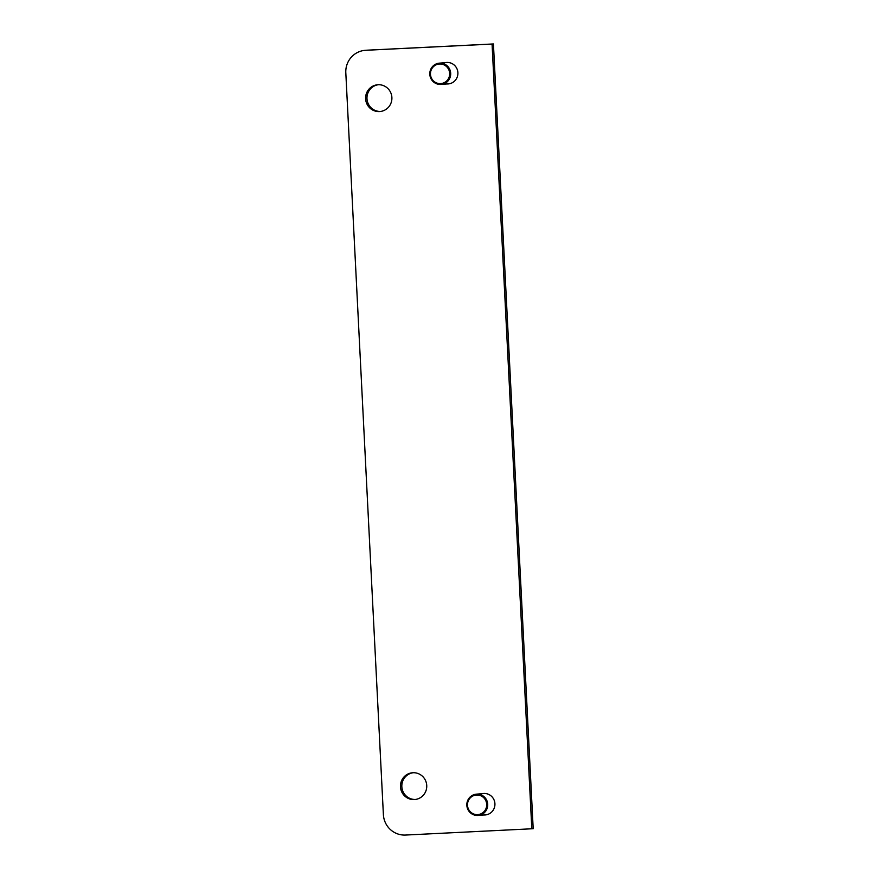 <?xml version="1.0" encoding="UTF-8"?>
<svg xmlns="http://www.w3.org/2000/svg" width="879" height="879" viewBox="0 0 879 879"><rect width="100%" height="100%" fill="white"/><g stroke="black" fill="none" stroke-linecap="round" stroke-linejoin="round"><path stroke-width="1.32" d="M413.196 772.729A13.438 13.152 -94.7 0 0 401.868 787.112A13.438 13.152 -94.7 0 0 415.371 799.472M378.344 84.725A13.438 13.152 -94.7 0 0 367.015 99.107A13.438 13.152 -94.7 0 0 380.519 111.457M365.115 50.334L366.477 50.224A21.525 21.074 85.3 0 1 367.147 50.18L493.427 43.95L533.19 828.71L405.527 835.05A21.525 21.074 85.3 0 1 383.387 814.591L345.81 72.825A21.525 21.074 85.3 0 1 365.774 50.29L492.064 44.06L531.817 828.82M482.208 793.682A10.768 10.537 85.3 0 1 494.899 803.362A10.768 10.537 85.3 0 1 483.944 814.965M445.181 62.673A10.768 10.537 85.3 0 1 457.871 72.353A10.768 10.537 85.3 0 1 446.917 83.955M414.284 799.571A13.438 13.152 85.3 0 1 400.483 787.013A13.438 13.152 85.3 0 1 412.504 772.762A13.438 13.152 85.3 0 1 426.711 785.09A13.438 13.152 85.3 0 1 414.284 799.571M379.431 111.567A13.438 13.152 85.3 0 1 365.631 99.008A13.438 13.152 85.3 0 1 377.651 84.758A13.438 13.152 85.3 0 1 391.858 97.075A13.438 13.152 85.3 0 1 379.431 111.567M493.427 43.95L492.064 44.06M441.115 84.428A10.68 10.449 85.3 0 1 429.809 74.308A10.68 10.449 85.3 0 1 439.379 63.145A10.68 10.449 85.3 0 1 450.685 73.276A10.68 10.449 85.3 0 1 441.115 84.428L449.4 83.758A10.68 10.449 -94.7 0 0 449.576 83.736M447.84 62.453A10.68 10.449 -94.7 0 0 447.664 62.475L439.379 63.145M449.663 73.331A9.812 9.614 85.3 0 1 435.698 82.527A9.812 9.614 85.3 0 1 434.841 65.551A9.812 9.614 85.3 0 1 449.663 73.331M478.143 815.437A10.68 10.449 85.3 0 1 466.837 805.318A10.68 10.449 85.3 0 1 476.407 794.155A10.68 10.449 85.3 0 1 487.713 804.285A10.68 10.449 85.3 0 1 478.143 815.437L486.428 814.767A10.68 10.449 -94.7 0 0 486.603 814.745M484.867 793.462A10.68 10.449 -94.7 0 0 484.692 793.484L476.407 794.155M486.702 804.34A9.812 9.614 85.3 0 1 472.726 813.536A9.812 9.614 85.3 0 1 471.869 796.561A9.812 9.614 85.3 0 1 486.702 804.34M367.147 50.18L365.774 50.29"/></g></svg>
